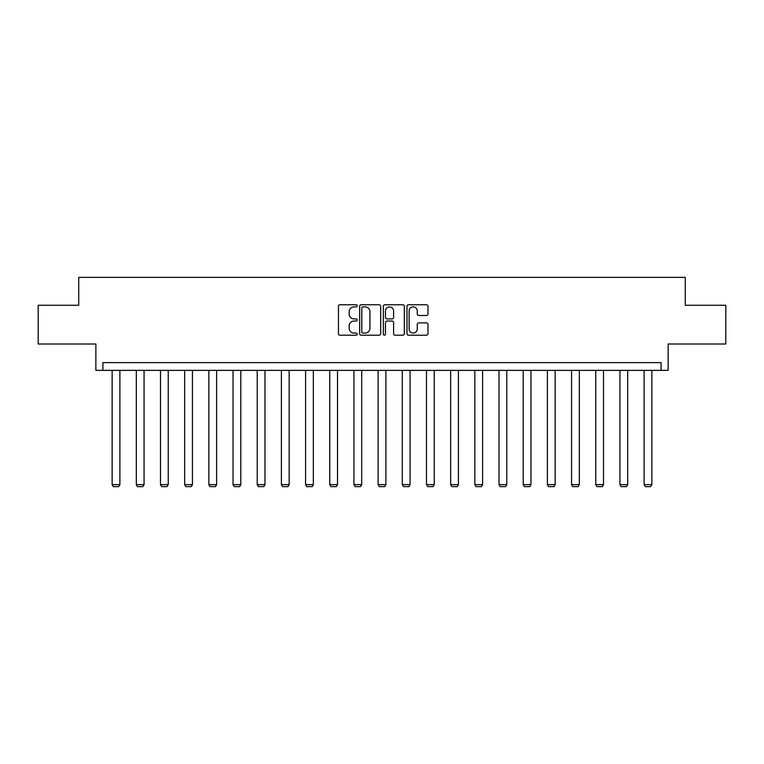 <?xml version="1.0" encoding="UTF-8"?>
<svg xmlns="http://www.w3.org/2000/svg" width="764" height="764" viewBox="0 0 764 764"><rect width="100%" height="100%" fill="white"/><g stroke="black" fill="none" stroke-linecap="round" stroke-linejoin="round"><path stroke-width="1.15" d="M357.199 305.829A1.07 1.07 0 0 0 356.139 304.769L339.97 304.769A1.518 1.518 0 0 0 338.452 306.288L338.452 333.677A1.518 1.518 0 0 0 339.97 335.195L356.139 335.195A1.07 1.07 0 0 0 357.199 334.135A1.07 1.07 0 0 0 356.139 333.066L354.047 333.066A4.87 4.87 0 0 1 349.177 328.195L349.177 325.913A4.87 4.87 0 0 1 354.047 321.052L356.139 321.052A1.07 1.07 0 0 0 357.199 319.982A1.07 1.07 0 0 0 356.139 318.922L354.047 318.922A4.87 4.87 0 0 1 349.177 314.052L349.177 311.769A4.87 4.87 0 0 1 354.047 306.899L356.139 306.899A1.07 1.07 0 0 0 357.199 305.829M38.2 305.256L38.2 344.01L95.863 344.01L95.863 370.359L668.137 370.359L668.137 344.01L725.8 344.01L725.8 305.256L685.27 305.256L685.27 277.361L78.73 277.361L78.73 305.256L38.2 305.256M426.465 315.494A1.518 1.518 0 0 0 427.983 313.975L427.983 306.288A1.518 1.518 0 0 0 426.465 304.769L408.511 304.769A1.518 1.518 0 0 0 406.992 306.288L406.992 333.677A1.518 1.518 0 0 0 408.511 335.195L426.465 335.195A1.518 1.518 0 0 0 427.983 333.677L427.983 324.394A1.518 1.518 0 0 0 426.465 322.876L418.777 322.876A1.518 1.518 0 0 0 417.259 324.394L417.259 328.998A4.068 4.068 0 0 1 413.19 333.066A4.068 4.068 0 0 1 409.122 328.998L409.122 310.967A4.068 4.068 0 0 1 413.19 306.899A4.068 4.068 0 0 1 417.259 310.967L417.259 313.975A1.518 1.518 0 0 0 418.777 315.494L426.465 315.494M661.089 370.359L661.089 362.613L102.911 362.613L102.911 370.359M380.673 306.288A1.518 1.518 0 0 0 379.145 304.769L361.191 304.769A1.518 1.518 0 0 0 359.672 306.288L359.672 333.677A1.518 1.518 0 0 0 361.191 335.195L379.145 335.195A1.518 1.518 0 0 0 380.673 333.677L380.673 306.288M384.855 304.769L402.809 304.769A1.518 1.518 0 0 1 404.328 306.288L404.328 333.677A1.518 1.518 0 0 1 402.809 335.195L395.122 335.195A1.518 1.518 0 0 1 393.603 333.677L393.603 322.57A1.518 1.518 0 0 0 392.075 321.052L386.985 321.052A1.518 1.518 0 0 0 385.457 322.57L385.457 334.135A1.07 1.07 0 0 1 384.397 335.195A1.07 1.07 0 0 1 383.327 334.135L383.327 306.288A1.518 1.518 0 0 1 384.855 304.769M362.871 306.899A1.07 1.07 0 0 0 361.802 307.959L361.802 332.006A1.07 1.07 0 0 0 362.871 333.066L365.077 333.066A4.87 4.87 0 0 0 369.938 328.195L369.938 311.769A4.87 4.87 0 0 0 365.077 306.899L362.871 306.899M393.603 311.043A4.068 4.068 0 0 0 389.535 306.975A4.068 4.068 0 0 0 385.457 311.043L385.457 317.394A1.518 1.518 0 0 0 386.985 318.922L392.075 318.922A1.518 1.518 0 0 0 393.603 317.394L393.603 311.043M119.891 370.359L119.891 484.624L112.136 484.624L112.136 370.359M119.891 484.624L118.726 486.639L113.301 486.639L112.136 484.624M144.071 370.359L144.071 484.624L136.317 484.624L136.317 370.359M144.071 484.624L142.906 486.639L137.482 486.639L136.317 484.624M168.252 370.359L168.252 484.624L160.497 484.624L160.497 370.359M168.252 484.624L167.087 486.639L161.662 486.639L160.497 484.624M192.433 370.359L192.433 484.624L184.678 484.624L184.678 370.359M192.433 484.624L191.267 486.639L185.843 486.639L184.678 484.624M216.613 370.359L216.613 484.624L208.858 484.624L208.858 370.359M216.613 484.624L215.448 486.639L210.024 486.639L208.858 484.624M240.794 370.359L240.794 484.624L233.039 484.624L233.039 370.359M240.794 484.624L239.629 486.639L234.204 486.639L233.039 484.624M264.974 370.359L264.974 484.624L257.22 484.624L257.22 370.359M264.974 484.624L263.809 486.639L258.385 486.639L257.22 484.624M289.155 370.359L289.155 484.624L281.4 484.624L281.4 370.359M289.155 484.624L287.99 486.639L282.565 486.639L281.4 484.624M313.336 370.359L313.336 484.624L305.581 484.624L305.581 370.359M313.336 484.624L312.17 486.639L306.746 486.639L305.581 484.624M337.516 370.359L337.516 484.624L329.762 484.624L329.762 370.359M337.516 484.624L336.351 486.639L330.927 486.639L329.762 484.624M361.697 370.359L361.697 484.624L353.942 484.624L353.942 370.359M361.697 484.624L360.532 486.639L355.107 486.639L353.942 484.624M385.877 370.359L385.877 484.624L378.123 484.624L378.123 370.359M385.877 484.624L384.712 486.639L379.288 486.639L378.123 484.624M410.058 370.359L410.058 484.624L402.303 484.624L402.303 370.359M410.058 484.624L408.893 486.639L403.468 486.639L402.303 484.624M434.238 370.359L434.238 484.624L426.484 484.624L426.484 370.359M434.238 484.624L433.073 486.639L427.649 486.639L426.484 484.624M458.419 370.359L458.419 484.624L450.664 484.624L450.664 370.359M458.419 484.624L457.254 486.639L451.83 486.639L450.664 484.624M482.6 370.359L482.6 484.624L474.845 484.624L474.845 370.359M482.6 484.624L481.435 486.639L476.01 486.639L474.845 484.624M506.78 370.359L506.78 484.624L499.026 484.624L499.026 370.359M506.78 484.624L505.615 486.639L500.191 486.639L499.026 484.624M530.961 370.359L530.961 484.624L523.206 484.624L523.206 370.359M530.961 484.624L529.796 486.639L524.371 486.639L523.206 484.624M555.141 370.359L555.141 484.624L547.387 484.624L547.387 370.359M555.141 484.624L553.976 486.639L548.552 486.639L547.387 484.624M579.322 370.359L579.322 484.624L571.567 484.624L571.567 370.359M579.322 484.624L578.157 486.639L572.733 486.639L571.567 484.624M603.503 370.359L603.503 484.624L595.748 484.624L595.748 370.359M603.503 484.624L602.338 486.639L596.913 486.639L595.748 484.624M627.683 370.359L627.683 484.624L619.929 484.624L619.929 370.359M627.683 484.624L626.518 486.639L621.094 486.639L619.929 484.624M651.864 370.359L651.864 484.624L644.109 484.624L644.109 370.359M651.864 484.624L650.699 486.639L645.274 486.639L644.109 484.624"/></g></svg>
